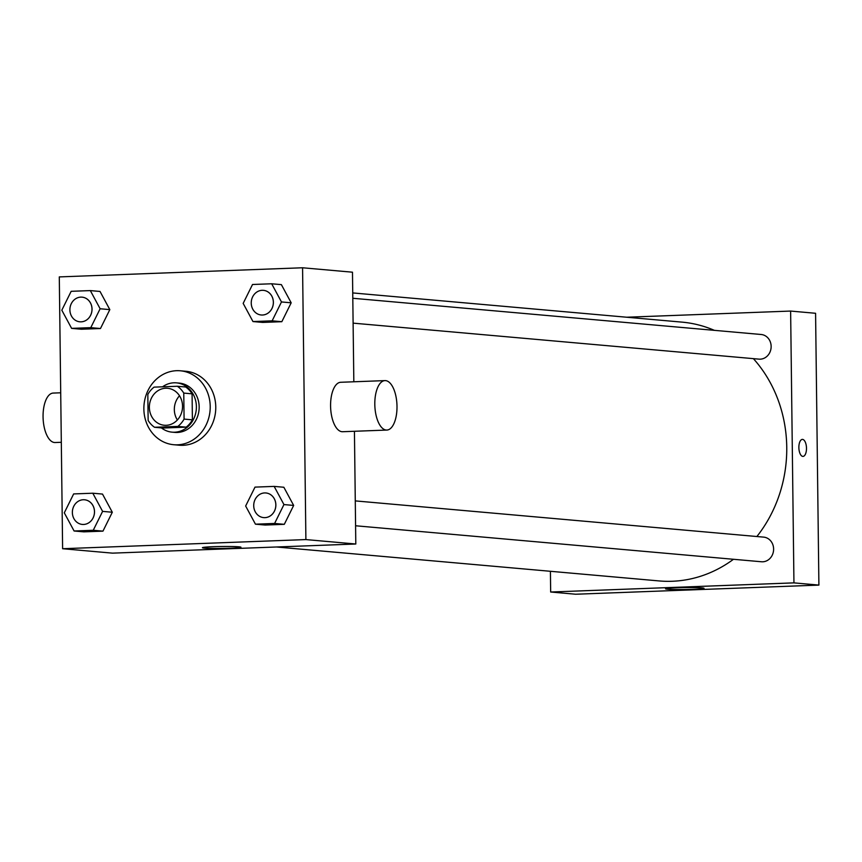 <?xml version="1.0" encoding="UTF-8"?>
<svg xmlns="http://www.w3.org/2000/svg" width="862" height="862" viewBox="0 0 862 862"><rect width="100%" height="100%" fill="white"/><g stroke="black" fill="none" stroke-linecap="round" stroke-linejoin="round"><path stroke-width="1.29" d="M177.356 419.977A18.555 16.572 95.1 0 1 174.329 409.612A18.555 16.572 95.1 0 1 179.511 395.777M149.363 407.392A18.555 16.572 95.1 0 1 167.594 388.288A18.555 16.572 95.1 0 1 182.464 408.232A18.555 16.572 95.1 0 1 164.319 425.257A18.555 16.572 95.1 0 1 149.363 407.392M154.567 427.283L177.841 426.41A23.953 21.388 95.1 0 0 184.08 419.094L183.768 393.094A23.953 21.388 95.1 0 0 177.346 386.262L154.072 387.135A23.953 21.388 95.1 0 0 147.822 394.44L148.145 420.451A23.953 21.388 95.1 0 0 154.567 427.283L162.886 428.026L186.16 427.153L177.841 426.41M186.16 427.153A23.953 21.388 95.1 0 0 192.398 419.837L192.086 393.837A23.953 21.388 95.1 0 0 185.664 386.995L177.346 386.262M161.388 427.886A24.739 22.1 -84.9 0 0 172.088 432.153A24.739 22.1 -84.9 0 0 196.288 409.461A24.739 22.1 -84.9 0 0 176.462 382.857A24.739 22.1 -84.9 0 0 173.973 382.803A24.739 22.1 -84.9 0 0 162.541 386.812M176.462 382.857L179.231 383.105A24.739 22.1 95.1 0 1 199.057 409.709A24.739 22.1 95.1 0 1 174.857 432.401L172.088 432.153M192.086 393.837L183.768 393.094M192.398 419.837L184.08 419.094M143.868 408.997A37.12 33.144 95.1 0 1 180.33 370.789A37.12 33.144 95.1 0 1 210.059 410.678A37.12 33.144 95.1 0 1 173.768 444.727A37.12 33.144 95.1 0 1 143.868 408.997M180.33 370.789L185.869 371.274A37.12 33.144 95.1 0 1 215.608 411.174A37.12 33.144 95.1 0 1 179.318 445.212L173.768 444.727M252.975 321.558L262.684 322.42L281.831 321.698L291.184 302.81L281.378 284.632L271.681 283.781L252.523 284.492L243.17 303.392L252.975 321.558L272.133 320.836L281.475 301.948L271.681 283.781M255.454 524.182L265.162 525.044L284.309 524.322L293.662 505.434L283.857 487.256L274.148 486.394L255.001 487.116L245.648 506.016L255.454 524.182L274.601 523.46L283.954 504.572L274.148 486.394M305.891 539.58L302.573 267.77L59.295 276.907L62.614 548.717L305.891 539.58L355.801 544.008L354.433 431.28M71.621 328.368L81.33 329.23L100.477 328.519L109.83 309.62L100.024 291.453L90.327 290.591L71.169 291.313L61.816 310.201L71.621 328.368L90.779 327.657L100.121 308.758L90.327 290.591M74.1 530.992L83.808 531.854L102.955 531.143L112.308 512.243L102.503 494.077L92.794 493.215L73.647 493.926L64.294 512.825L74.1 530.992L93.247 530.281L102.6 511.381L92.794 493.215M353.829 381.78L352.483 272.198L302.573 267.77M62.614 548.717L112.523 553.145L355.801 544.008M204.477 548.124A19.266 0.97 -0.7 0 1 202.43 547.704A19.266 0.97 -0.7 0 1 221.674 546.497A19.266 0.97 -0.7 0 1 240.951 547.241A19.266 0.97 -0.7 0 1 226.135 548.372A19.266 0.97 -0.7 0 1 204.477 548.124M386.833 430.063L342.591 431.722A24.739 11.066 -92.2 0 1 330.577 406.013A24.739 11.066 -92.2 0 1 340.738 382.275L384.969 380.605A24.739 11.066 -92.2 0 1 396.962 404.924A24.739 11.066 -92.2 0 1 386.833 430.063A24.739 11.066 -92.2 0 1 374.808 404.353A24.739 11.066 -92.2 0 1 384.969 380.605M60.706 392.792L53.228 393.072A24.739 11.066 87.8 0 0 43.1 418.21A24.739 11.066 87.8 0 0 55.082 442.529L61.31 442.292M352.741 292.929L682.122 322.14A129.903 116.004 95.1 0 1 714.382 330.351M753.388 358.646A129.903 116.004 95.1 0 1 756.879 536.52M733.465 559.287A129.903 116.004 95.1 0 1 659.161 580.934L276.486 546.993M352.806 298.274L761.178 334.499A12.37 11.044 95.1 0 1 771.091 347.795A12.37 11.044 95.1 0 1 758.991 359.142L353.108 323.142M355.284 500.897L763.646 537.123A12.37 11.044 95.1 0 1 773.559 550.419A12.37 11.044 95.1 0 1 761.469 561.765L355.586 525.766M550.409 571.29L550.667 592.011L793.945 582.874L790.626 311.063L626.663 317.227M550.667 592.011L575.622 594.23L818.9 585.093L815.581 313.283L790.626 311.063M818.9 585.093L793.945 582.874M667.565 589.199A19.266 0.97 -0.7 0 1 665.529 588.789A19.266 0.97 -0.7 0 1 684.773 587.582A19.266 0.97 -0.7 0 1 704.038 588.315A19.266 0.97 -0.7 0 1 689.223 589.446A19.266 0.97 -0.7 0 1 667.565 589.199M798.869 447.55A8.501 3.804 -92.2 0 1 802.36 439.394A8.501 3.804 -92.2 0 1 806.476 447.744A8.501 3.804 -92.2 0 1 802.996 456.397A8.501 3.804 -92.2 0 1 798.869 447.55M802.36 439.394A8.501 3.804 -92.2 0 1 806.476 447.744A8.501 3.804 -92.2 0 1 802.996 456.397M84.541 499.777L84.519 499.777A12.37 11.044 95.1 0 1 84.541 499.777A12.37 11.044 95.1 0 1 94.454 513.084A12.37 11.044 95.1 0 1 82.353 524.43A12.37 11.044 95.1 0 1 82.343 524.43A12.37 11.044 95.1 0 1 72.365 512.513A12.37 11.044 95.1 0 1 84.519 499.777A12.37 11.044 95.1 0 1 94.432 513.073A12.37 11.044 95.1 0 1 82.332 524.43L82.353 524.43M83.808 531.854L102.955 531.143L112.308 512.243L102.6 511.381M112.308 512.243L102.503 494.077M102.955 531.143L93.247 530.281M265.895 492.967L265.873 492.967A12.37 11.044 95.1 0 1 265.895 492.967A12.37 11.044 95.1 0 1 275.808 506.263A12.37 11.044 95.1 0 1 263.707 517.62A12.37 11.044 95.1 0 1 263.697 517.609L263.686 517.609A12.37 11.044 95.1 0 1 253.719 505.703A12.37 11.044 95.1 0 1 265.873 492.967A12.37 11.044 95.1 0 1 275.786 506.263A12.37 11.044 95.1 0 1 263.686 517.609M265.162 525.044L284.309 524.322L293.662 505.434L283.954 504.572M293.662 505.434L283.857 487.256M284.309 524.322L274.601 523.46M82.062 297.153L82.041 297.153A12.37 11.044 95.1 0 1 82.062 297.153A12.37 11.044 95.1 0 1 91.975 310.46A12.37 11.044 95.1 0 1 79.875 321.806A12.37 11.044 95.1 0 1 79.864 321.806A12.37 11.044 95.1 0 1 69.897 309.889A12.37 11.044 95.1 0 1 82.041 297.153A12.37 11.044 95.1 0 1 91.954 310.46A12.37 11.044 95.1 0 1 79.854 321.806L79.875 321.806M81.33 329.23L100.477 328.519L109.83 309.62L100.121 308.758M109.83 309.62L100.024 291.453M100.477 328.519L90.779 327.657M263.416 290.343L263.395 290.343A12.37 11.044 95.1 0 1 263.416 290.343A12.37 11.044 95.1 0 1 273.329 303.639A12.37 11.044 95.1 0 1 261.229 314.996A12.37 11.044 95.1 0 1 261.218 314.986L261.208 314.986A12.37 11.044 95.1 0 1 251.241 303.079A12.37 11.044 95.1 0 1 263.395 290.343A12.37 11.044 95.1 0 1 273.308 303.639A12.37 11.044 95.1 0 1 261.208 314.986M262.684 322.42L281.831 321.698L291.184 302.81L281.475 301.948M291.184 302.81L281.378 284.632M281.831 321.698L272.133 320.836"/></g></svg>

